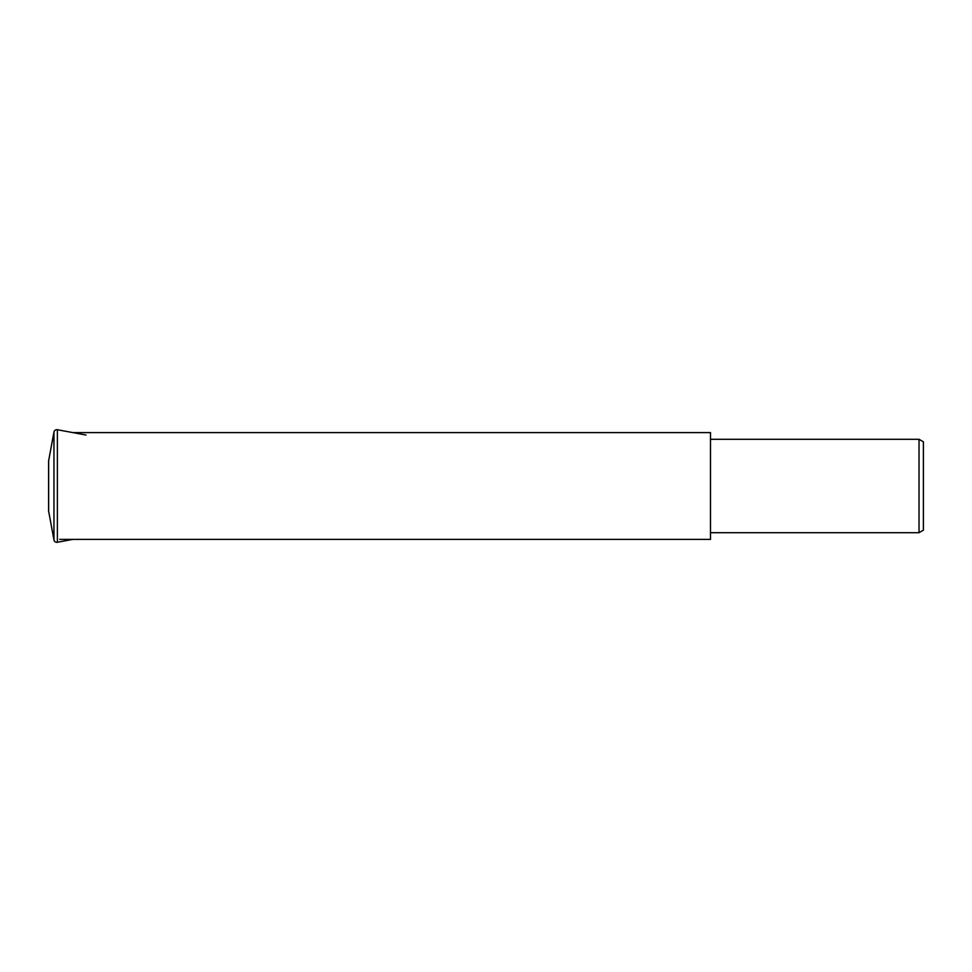 <?xml version="1.0" encoding="UTF-8"?>
<svg xmlns="http://www.w3.org/2000/svg" width="972" height="972" viewBox="0 0 972 972"><rect width="100%" height="100%" fill="white"/><g stroke="black" fill="none" stroke-linecap="round" stroke-linejoin="round"><path stroke-width="1.46" d="M56.85 542.315A2.94 2.94 0 0 0 57.384 542.267L57.384 429.733A2.94 2.94 0 0 0 53.958 432.09L53.958 539.91A2.94 2.94 0 0 0 56.85 542.315M48.649 510.203A2.94 2.94 0 0 0 48.649 511.272L48.649 460.728A2.94 2.94 0 0 0 48.649 461.797M72.876 432.613L710.496 432.613L710.496 539.387L59.705 539.387M919.026 532.705L919.026 439.295L923.4 441.823L923.4 530.177L919.026 532.705L710.496 532.705M710.496 439.295L919.026 439.295M48.649 511.272L53.958 539.91M72.876 539.387L57.384 542.267M48.6 461.263L48.6 510.737L48.6 461.263M86.022 435.043L57.384 429.733M48.649 460.728L53.958 432.09"/></g></svg>
